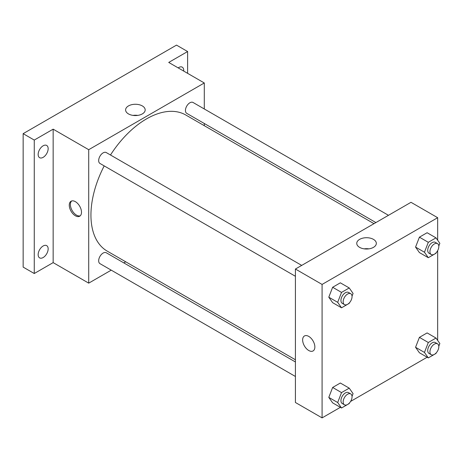 <?xml version="1.0" encoding="UTF-8"?>
<svg xmlns="http://www.w3.org/2000/svg" width="463" height="463" viewBox="0 0 463 463"><rect width="100%" height="100%" fill="white"/><g stroke="black" fill="none" stroke-linecap="round" stroke-linejoin="round"><path stroke-width="0.69" d="M111.236 270.149L88.717 283.148L53.152 262.619L34.262 273.523L23.15 267.11L23.15 133.657L176.507 45.114L187.619 51.532L187.619 73.345M125.71 261.792L123.806 262.891M43.152 257.538A7.072 4.086 -60 0 1 39.615 257.885A7.072 4.086 -60 0 1 38.533 252.219A7.072 4.086 -60 0 1 43.152 245.986A7.072 4.086 -60 0 1 46.688 245.639A7.072 4.086 -60 0 1 47.776 251.305A7.072 4.086 -60 0 1 43.152 257.538M43.152 157.345A7.072 4.086 -60 0 1 39.615 157.692A7.072 4.086 -60 0 1 38.533 152.026A7.072 4.086 -60 0 1 43.152 145.793A7.072 4.086 -60 0 1 46.688 145.446A7.072 4.086 -60 0 1 47.776 151.112A7.072 4.086 -60 0 1 43.152 157.345M53.152 262.619L53.152 129.165L34.262 140.069L23.15 133.657M34.262 273.523L34.262 140.069M88.717 283.148L88.717 149.694L53.152 129.165M88.717 149.694L204.293 82.97L168.729 62.436L187.619 51.532M128.471 113.91A9.787 5.649 180 0 1 125.606 109.916A9.787 5.649 180 0 1 135.393 104.268A9.787 5.649 180 0 1 145.179 109.916A9.787 5.649 180 0 1 139.137 115.137A9.787 5.649 180 0 1 128.471 113.91M178.162 67.882A7.072 4.086 -60 0 1 178.73 67.517A7.072 4.086 -60 0 1 182.266 67.17A7.072 4.086 -60 0 1 183.701 71.082M104.198 165.893A78.583 45.368 120 0 0 90.939 215.139A78.583 45.368 120 0 0 107.213 251.114L295.417 359.768M374 223.664L185.796 115.009A78.583 45.368 120 0 0 110.483 155.001M204.293 82.97L204.293 108.973M204.293 123.488L204.293 125.687M388.474 215.307L193.03 102.468A6.285 3.629 120 0 0 188.186 104.152A6.285 3.629 120 0 0 185.443 110.483A6.285 3.629 120 0 0 186.745 113.36L375.898 222.564M295.417 361.968L106.264 252.757A6.285 3.629 120 0 0 101.42 254.442A6.285 3.629 120 0 0 98.671 260.773A6.285 3.629 120 0 0 99.973 263.65L295.417 376.483M295.417 276.289L99.973 163.456A6.285 3.629 -60 0 1 99.973 156.193A6.285 3.629 -60 0 1 106.264 152.564L301.702 265.403M81.494 212.251A8.647 4.989 60 0 1 79.705 216.209A8.647 4.989 60 0 1 71.059 211.221A8.647 4.989 60 0 1 71.059 201.237A8.647 4.989 60 0 1 77.72 203.552A8.647 4.989 60 0 1 81.494 212.251M80.226 215.822A8.647 4.989 60 0 1 72.182 210.572A8.647 4.989 60 0 1 71.655 200.977M133.02 115.397A9.787 5.649 180 0 1 137.76 115.397M340.374 407.33L322.086 417.886L295.417 402.486L295.417 269.032L410.994 202.308L437.662 217.703L437.662 240.228M437.662 350.815L437.361 351.33M427.146 357.233L350.595 401.427M419.409 252.572L415.56 247.097L419.409 237.172L427.112 232.727L419.409 237.172L415.56 247.097L419.409 252.572L428.304 257.706L424.449 252.231L428.304 242.305L436.001 237.86L439.85 243.335L438.802 246.044M332.642 402.862L328.794 397.387L332.642 387.462L340.34 383.017L332.642 387.462L328.794 397.387L332.642 402.862L341.532 407.996L337.683 402.521L341.532 392.595L349.229 388.15L353.078 393.625L352.03 396.334M437.662 250.622L437.662 340.421M322.086 417.886L322.086 284.432L437.662 217.703M419.409 352.765L415.56 347.291L419.409 337.365L427.112 332.92L419.409 337.365L415.56 347.291L419.409 352.765L428.304 357.899L424.449 352.424L428.304 342.498L436.001 338.054L439.85 343.534L438.802 346.237M332.642 302.669L328.794 297.194L332.642 287.268L340.34 282.824L332.642 287.268L328.794 297.194L332.642 302.669L341.532 307.802L337.683 302.322L341.532 292.402L349.229 287.957L353.078 293.432L352.03 296.141M322.086 284.432L295.417 269.032M359.618 247.364A9.787 5.649 180 0 1 356.753 243.37A9.787 5.649 180 0 1 366.54 237.716A9.787 5.649 180 0 1 376.326 243.37A9.787 5.649 180 0 1 370.284 248.59A9.787 5.649 180 0 1 359.618 247.364M314.863 346.99A8.647 4.989 60 0 1 313.075 350.942A8.647 4.989 60 0 1 304.428 345.954A8.647 4.989 60 0 1 304.428 335.976A8.647 4.989 60 0 1 311.09 338.291A8.647 4.989 60 0 1 314.863 346.99M313.075 350.942A8.647 4.989 60 0 1 304.434 345.954A8.647 4.989 60 0 1 304.434 335.97M364.167 248.851A9.787 5.649 180 0 1 368.913 248.851M349.467 302.744L349.229 303.358L341.532 307.802M350.746 293.716L348.523 292.437A6.285 3.629 120 0 0 343.679 294.121A6.285 3.629 120 0 0 340.936 300.446A6.285 3.629 120 0 0 342.238 303.323L344.46 304.608A6.285 3.629 120 0 0 350.746 300.979A6.285 3.629 120 0 0 350.746 293.716A6.285 3.629 120 0 0 345.902 295.4A6.285 3.629 120 0 0 343.158 301.731A6.285 3.629 120 0 0 344.46 304.608M337.683 302.322L328.794 297.194M341.532 292.402L332.642 287.268M349.229 287.957L340.34 282.824M436.239 252.653L436.001 253.261L428.304 257.706M437.518 243.625L435.295 242.34A6.285 3.629 120 0 0 430.451 244.024A6.285 3.629 120 0 0 427.708 250.35A6.285 3.629 120 0 0 429.01 253.226L431.232 254.511A6.285 3.629 120 0 0 437.518 250.882A6.285 3.629 120 0 0 437.518 243.625A6.285 3.629 120 0 0 432.673 245.309A6.285 3.629 120 0 0 429.93 251.635A6.285 3.629 120 0 0 431.232 254.511M424.449 252.231L415.56 247.097M428.304 242.305L419.409 237.172M436.001 237.86L427.112 232.727M349.467 402.943L349.229 403.551L341.532 407.996M350.746 393.915L348.523 392.63A6.285 3.629 120 0 0 343.679 394.314A6.285 3.629 120 0 0 340.936 400.64A6.285 3.629 120 0 0 342.238 403.516L344.46 404.801A6.285 3.629 120 0 0 350.746 401.172A6.285 3.629 120 0 0 350.746 393.915A6.285 3.629 120 0 0 345.902 395.599A6.285 3.629 120 0 0 343.158 401.925A6.285 3.629 120 0 0 344.46 404.801M337.683 402.521L328.794 397.387M341.532 392.595L332.642 387.462M349.229 388.15L340.34 383.017M436.239 352.847L436.001 353.454L428.304 357.899M437.518 343.818L435.295 342.533A6.285 3.629 120 0 0 430.451 344.217A6.285 3.629 120 0 0 427.708 350.543A6.285 3.629 120 0 0 429.01 353.419L431.232 354.704A6.285 3.629 120 0 0 437.518 351.076A6.285 3.629 120 0 0 437.518 343.818A6.285 3.629 120 0 0 432.673 345.502A6.285 3.629 120 0 0 429.93 351.828A6.285 3.629 120 0 0 431.232 354.704M424.449 352.424L415.56 347.291M428.304 342.498L419.409 337.365M436.001 338.054L427.112 332.92"/></g></svg>
